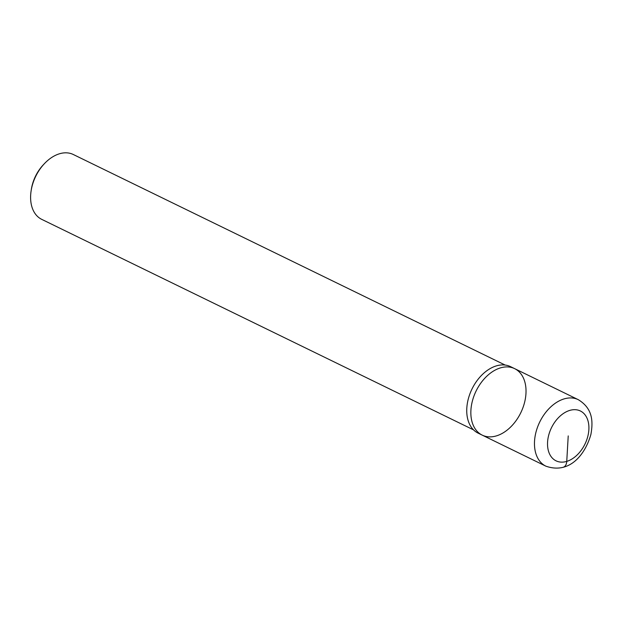 <?xml version="1.0" encoding="UTF-8"?>
<svg xmlns="http://www.w3.org/2000/svg" width="622" height="622" viewBox="0 0 622 622"><rect width="100%" height="100%" fill="white"/><g stroke="black" fill="none" stroke-linecap="round" stroke-linejoin="round"><path stroke-width="0.93" d="M482.229 435.136A36.986 24.849 116 0 1 472.51 400.56A36.986 24.849 116 0 1 500.391 367.913A36.986 24.849 116 0 1 514.643 368.644L510.538 366.646A36.986 24.849 116 0 0 496.286 365.907A36.986 24.849 116 0 0 468.405 398.554A36.986 24.849 116 0 0 478.124 433.137L482.229 435.136A36.986 24.849 116 0 0 520.769 412.775A36.986 24.849 116 0 0 514.643 368.644A36.986 24.849 116 0 0 500.391 367.913A36.986 24.849 116 0 0 472.51 400.56A36.986 24.849 116 0 0 482.229 435.136L545.852 466.158C569.736 474.524 585.279 454.309 590.9 434.436C593.209 421.428 592.828 408.522 578.266 399.666A36.986 24.849 116 0 0 564.022 398.927A36.986 24.849 116 0 0 536.133 431.575A36.986 24.849 116 0 0 545.852 466.158M505.173 365.052L73.31 154.513A36.06 24.227 116 0 0 59.417 153.797A36.06 24.227 116 0 0 44.426 163.633A36.06 24.227 116 0 0 31.1 190.97A36.06 24.227 116 0 0 41.705 219.348L473.567 429.888M44.426 163.633L43.338 164.791A32.453 21.801 116 0 0 31.341 189.391L31.1 190.97M568.22 435.913L566.751 461.392A9.244 5.816 73.2 0 1 563.26 467.246M569.69 410.427A27.741 18.637 116 0 0 549.607 454.06A27.741 18.637 116 0 0 585.364 443.245A27.741 18.637 116 0 0 569.69 410.427M514.643 368.644L578.266 399.666"/></g></svg>
